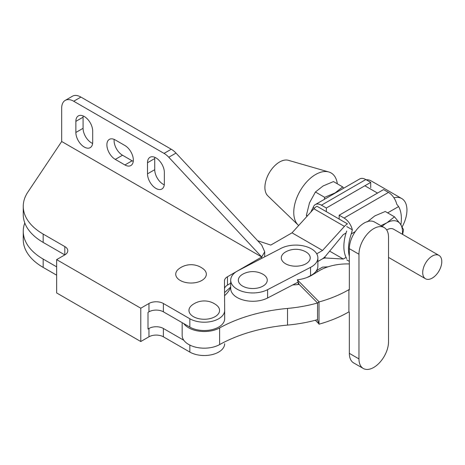 <?xml version="1.0" encoding="UTF-8"?>
<svg xmlns="http://www.w3.org/2000/svg" width="465" height="465" viewBox="0 0 465 465"><rect width="100%" height="100%" fill="white"/><g stroke="black" fill="none" stroke-linecap="round" stroke-linejoin="round"><path stroke-width="0.7" d="M216.963 315.351A15.299 8.835 0 0 0 216.585 305.191A19.966 19.966 0 0 0 191.935 305.191A15.299 8.835 0 0 0 191.557 305.505A15.299 8.835 0 0 0 195.736 317.764A15.299 8.835 0 0 0 216.963 315.351M133.257 161.349A11.898 6.87 60 0 1 132.13 160.785L122.51 155.234A11.898 6.87 60 0 1 114.099 140.657A11.898 6.87 60 0 1 114.175 139.401M106.886 144.824A11.898 6.87 60 0 1 109.351 139.372A11.898 6.87 60 0 1 115.297 139.965L124.916 145.516A11.898 6.87 60 0 1 132.694 156.002A11.898 6.87 60 0 1 130.868 165.54A11.898 6.87 60 0 1 124.916 164.953L115.297 159.396A11.898 6.87 60 0 1 106.886 144.824M203.74 279.122A15.299 8.835 0 0 0 203.362 268.962A19.966 19.966 0 0 0 178.711 268.962A15.299 8.835 0 0 0 178.328 269.276A15.299 8.835 0 0 0 182.513 281.534A15.299 8.835 0 0 0 203.74 279.122M175.997 153.09L168.783 157.251A17.002 9.817 -120 0 0 164.04 153.392L171.254 149.224A17.002 9.817 60 0 1 175.997 153.09L261.725 245.078L264.713 251.774L261.725 256.982L61.682 141.494L27.807 192.185A68.006 39.263 0 0 0 23.25 206.315A68.006 39.263 0 0 0 43.169 234.081L64.809 246.572A10.201 5.888 180 0 1 67.797 250.74A10.201 5.888 180 0 1 64.809 254.901L43.169 242.41A68.006 39.263 180 0 1 23.25 214.644L23.25 206.315M224.659 310.469L224.659 318.711A20.402 11.776 180 0 1 224.659 318.757A20.402 11.776 180 0 1 212.069 329.639A20.402 11.776 180 0 1 189.836 327.087L163.384 311.817A10.201 5.888 0 0 0 148.957 311.817L147.998 312.37L147.998 329.028L148.957 328.476A10.201 5.888 180 0 1 163.384 328.476L183.82 340.275M230.698 283.226L227.461 285.092A10.201 5.888 0 0 0 224.525 288.684M24.796 222.973A68.006 39.263 0 0 0 23.25 231.303A68.006 39.263 0 0 0 43.169 259.069L56.631 266.84M75.865 132.467L75.865 121.365A11.898 6.87 60 0 1 78.335 115.913A11.898 6.87 60 0 1 87.501 119.104A11.898 6.87 60 0 1 92.698 131.078L92.698 142.185A11.898 6.87 60 0 1 90.233 147.632A11.898 6.87 60 0 1 81.061 144.446A11.898 6.87 60 0 1 75.865 132.467L83.078 128.305L83.078 117.197A11.898 6.87 60 0 1 83.154 115.942M147.515 173.834L147.515 162.727A11.898 6.87 60 0 1 149.98 157.28A11.898 6.87 60 0 1 159.152 160.471A11.898 6.87 60 0 1 164.348 172.445L164.348 183.553A11.898 6.87 60 0 1 161.884 188.999A11.898 6.87 60 0 1 152.712 185.814A11.898 6.87 60 0 1 147.515 173.834L154.729 169.673L154.729 158.565A11.898 6.87 60 0 1 154.804 157.31M168.783 157.251L261.725 256.982L227.461 276.768A10.201 5.888 180 0 0 224.473 280.93A10.201 5.888 180 0 0 224.473 280.953L224.659 310.382A20.402 11.776 0 0 1 224.659 310.428A20.402 11.776 0 0 1 212.069 321.309A20.402 11.776 0 0 1 189.836 318.757L163.384 303.488A10.201 5.888 180 0 0 148.957 303.488L140.785 308.208L140.785 341.525L148.957 336.805A10.201 5.888 180 0 1 163.384 336.805L189.836 352.075A20.402 11.776 0 0 0 212.069 354.626A20.402 11.776 0 0 0 224.659 343.745A20.402 11.776 0 0 0 224.659 343.699L224.659 343.745M61.682 141.494L61.682 108.176A17.002 9.817 60 0 1 65.205 100.394A17.002 9.817 60 0 1 73.703 101.236L164.04 153.392M65.205 100.394L72.418 96.226A17.002 9.817 60 0 1 80.916 97.069L171.254 149.224M92.622 143.441A11.898 6.87 60 0 1 83.078 128.305M164.273 184.808A11.898 6.87 60 0 1 154.729 169.673M140.785 341.525L56.631 292.938L56.631 259.621L140.785 308.208M64.809 246.572L64.809 254.901L56.631 259.621M23.25 231.303L23.25 239.632A68.006 39.263 0 0 0 43.169 267.398L56.631 275.17M263.021 286.08A14.45 8.341 0 0 0 262.481 273.984A20.954 20.954 0 0 0 243.119 273.984A14.45 8.341 0 0 0 242.585 274.28A14.45 8.341 0 0 0 242.585 286.08A14.45 8.341 0 0 0 263.021 286.08M305.987 263.754A14.45 8.341 0 0 0 305.453 251.664A20.954 20.954 0 0 0 286.091 251.664A14.45 8.341 0 0 0 285.551 251.954A14.45 8.341 0 0 0 285.551 263.754A14.45 8.341 0 0 0 305.987 263.754M312.201 249.321A22.099 12.758 0 0 0 280.988 248.374L238.016 270.694A22.099 12.758 0 0 0 230.698 280.18A22.099 12.758 0 0 0 243.811 291.84A22.099 12.758 0 0 0 267.59 289.666L310.556 267.34A22.099 12.758 0 0 0 317.874 257.854A22.099 12.758 0 0 0 312.201 249.321M307.092 277.471L310.556 275.669A22.099 12.758 0 0 0 317.874 266.183L317.874 257.854M230.698 280.18L230.698 288.509A22.099 12.758 0 0 0 243.811 300.163A22.099 12.758 0 0 0 267.59 297.995L298.193 282.092M428.149 279.389A13.479 7.783 -60 0 1 425.51 278.762A13.479 7.783 -60 0 1 424.464 265.23A13.479 7.783 -60 0 1 436.35 254.779A13.479 7.783 -60 0 1 438.995 255.407A13.479 7.783 -60 0 1 440.035 268.939A13.479 7.783 -60 0 1 428.149 279.389M386.682 229.972A13.479 7.783 -60 0 1 390.96 228.571A13.479 7.783 -60 0 1 393.599 229.199L438.995 255.407M298.67 225.502A30.94 17.862 -60 0 1 298.135 225.025A30.94 17.862 -60 0 1 298.71 193.533A30.94 17.862 -60 0 1 325.052 171.515A30.94 17.862 -60 0 1 328.767 171.969A30.94 17.862 -60 0 1 337.317 183.809M298.135 225.025L267.84 195.87A20.739 11.974 -60 0 1 268.224 174.764A20.739 11.974 -60 0 1 285.882 160.006A20.739 11.974 -60 0 1 288.376 160.309L328.767 171.969M355.283 231.564L351.267 233.883A37.537 21.675 120 0 0 348.483 249.147A37.537 21.675 120 0 0 349.343 256.378M346.721 258.656A37.537 21.675 -60 0 1 343.868 246.485A37.537 21.675 -60 0 1 346.721 231.018M346.768 259.889L349.343 261.377M367.211 221.904L374.837 215.888L385.252 211.488L394.483 216.812L400.394 224.037L403.51 229.652L402.655 234.43M380.876 225.665L386.857 222.828L394.483 216.812M382.137 226.397A22.099 12.758 -60 0 1 386.857 222.828A22.099 12.758 -60 0 1 400.394 224.037A22.099 12.758 -60 0 1 402.353 234.255M388.525 257.86A22.099 12.758 120 0 0 388.874 257.61M351.267 233.883L352.342 229.815L346.768 226.595M400.888 224.764A37.537 21.675 120 0 0 398.598 206.559L396.726 204.193A12.241 7.068 -120 0 0 388.467 192.417L383.561 189.586L339.177 215.208L339.177 219.079M388.467 192.417L344.083 218.039A12.241 7.068 60 0 1 352.342 229.815M344.083 218.039L339.177 215.208M311.009 211.918A37.537 21.675 -60 0 1 311.306 211.034L313.178 207.425A12.241 7.068 60 0 1 315.317 204.583A12.241 7.068 60 0 1 321.437 205.187L326.343 208.018L370.721 182.39L370.721 187.726M321.437 205.187L365.821 179.56A12.241 7.068 -120 0 0 359.701 178.955L315.317 204.583M314.45 208.163L313.178 207.425M365.821 179.56L370.721 182.39M326.343 211.668L326.343 208.018M332.492 194.661A22.099 12.758 -60 0 1 335.067 192.929L342.693 186.913L343.786 188.145M324.326 199.38L324.651 197.334L335.067 192.929A22.099 12.758 -60 0 1 337.642 191.69M306.9 216.446L306.394 215.26L309.51 202.827L315.421 192.004L323.047 185.988L333.463 181.583L342.693 186.913M315.421 192.004L324.651 197.334M306.394 215.26L307.429 215.859M317.549 311.376A106.427 61.444 180 0 1 317.514 311.381L317.543 308.58M317.473 319.67L319.002 324.198L319.002 301.988A109.827 63.409 0 0 0 319.205 301.93A109.827 63.409 0 0 0 348.901 289.66L349.343 289.91L349.343 248.682A20.913 12.067 -60 0 1 358.463 227.641A20.913 12.067 -60 0 1 374.569 222.032L384.189 227.577A20.913 12.067 120 0 0 368.082 233.192A20.913 12.067 120 0 0 358.963 254.233L358.963 358.899L349.343 353.353A20.913 12.067 120 0 0 353.673 362.927L363.293 368.472A20.913 12.067 -60 0 1 358.963 358.899M319.002 324.198A109.827 63.409 0 0 0 319.205 324.14A109.827 63.409 0 0 0 348.901 311.87L349.343 312.125L349.343 353.353M315.351 320.246L318.868 323.803M384.189 227.577A20.913 12.067 120 0 1 388.525 237.15L388.525 341.822A20.913 12.067 -60 0 1 379.399 362.863A20.913 12.067 -60 0 1 363.293 368.472M348.901 289.66L348.901 311.87M317.543 319.751L317.514 311.381M182.158 322.652L182.158 335.416A22.099 12.758 0 0 0 195.626 347.163A22.099 12.758 0 0 0 219.614 344.594A125.812 72.633 180 0 1 287.521 325.087A106.427 61.444 0 0 0 317.514 319.658A106.427 61.444 0 0 0 317.543 319.647M299.129 284.377A32.3 18.652 180 0 1 299.082 284.382A32.3 18.652 180 0 1 292.758 284.917M230.698 287.254A44.204 25.523 180 0 1 224.566 295.659M183.82 323.617A22.099 12.758 0 0 0 219.614 327.935A125.812 72.633 180 0 1 287.521 308.429A106.427 61.444 0 0 0 317.514 303A106.427 61.444 0 0 0 317.543 302.988L319.002 301.988M317.543 311.306L317.543 302.977L299.036 284.284L297.321 279.825L319.205 301.93M349.343 263.94A39.101 22.576 0 0 0 318.891 270.938L312.213 275.001A28.9 16.688 180 0 1 298.257 279.703L297.321 279.825M298.257 284.493L298.257 282.261M402.167 226.833A25.162 14.525 120 0 0 406.945 210.064A25.162 14.525 120 0 0 401.737 198.549A25.162 14.525 120 0 0 393.919 197.794M401.737 198.549L371.198 180.92A25.162 14.525 120 0 0 366.141 179.746M224.549 292.595L230.698 287.033M346.065 233L343.298 234.593L325.796 255.814A10.881 6.283 -60 0 1 322.135 259.034A10.881 6.283 -60 0 1 325.796 258.017L343.298 259.028L329.65 251.147M343.298 259.028L346.065 257.43M317.874 261.493L322.135 259.034L317.874 261.493M317.095 270.27L322.553 267.119L328.023 266.823M344.42 226.385L313.881 208.756A10.433 6.022 120 0 1 316.932 206.233L347.465 223.863A10.433 6.022 120 0 0 344.42 226.385L322.553 250.461L316.839 253.762A10.201 5.888 180 0 0 316.735 253.82M313.881 208.756L292.02 232.831L270.799 245.084L257.674 240.736M322.553 250.461L292.02 232.831M261.725 258.377L261.725 256.982M73.703 101.236L80.916 97.069M75.865 121.365L83.078 117.197M115.297 159.396L122.51 155.234M124.916 164.953L132.13 160.785M147.515 162.727L154.729 158.565M43.169 242.41L43.169 234.081M148.957 336.805L148.957 328.476M148.957 311.817L148.957 303.488M163.384 311.817L163.384 303.488M189.836 327.087L189.836 318.757M227.461 285.092L227.461 276.768M43.169 267.398L43.169 259.069M163.384 336.805L163.384 328.476M189.836 352.075L189.836 345.082M310.556 267.34L310.556 275.669M267.59 289.666L267.59 297.995M398.598 206.559L387.659 212.871M358.963 254.233L349.343 248.682M219.614 327.935L219.614 344.594M287.521 308.429L287.521 325.087M377.516 193.074L364.868 185.773M325.796 258.017L324.465 257.25M264.713 256.825L264.713 251.774M224.659 318.757L224.659 310.428M425.51 278.762L388.525 257.407M317.095 272.031L317.095 269.537"/></g></svg>
